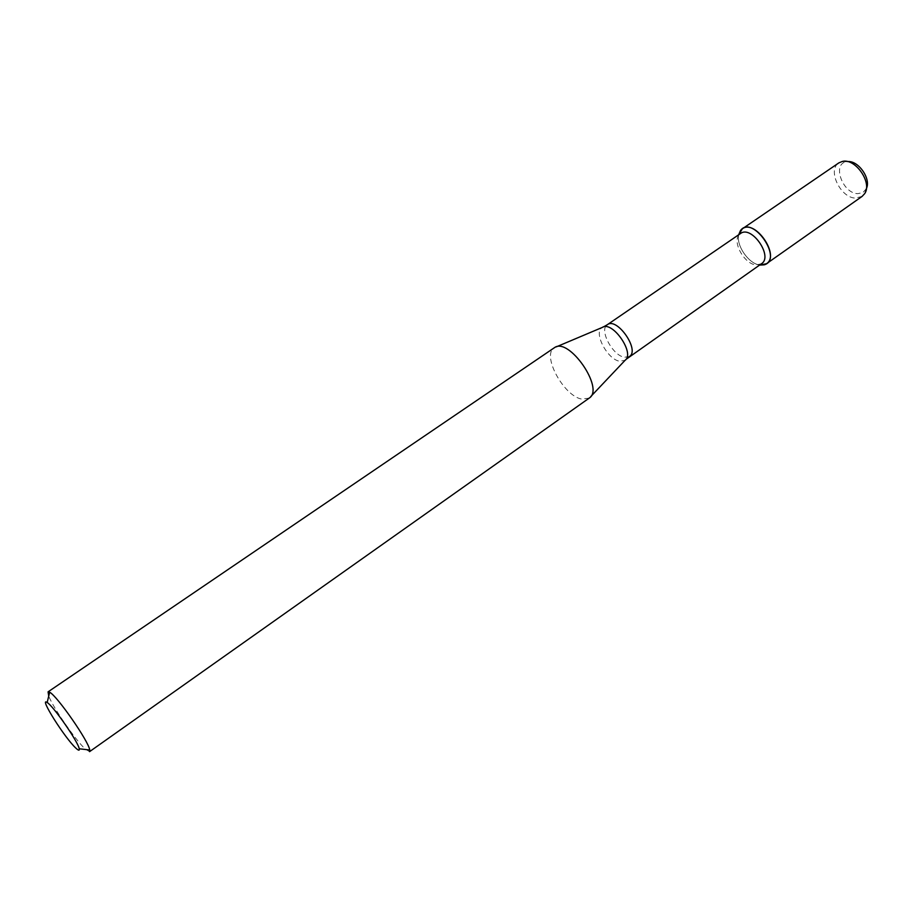 <?xml version="1.0" encoding="UTF-8"?>
<svg xmlns="http://www.w3.org/2000/svg" width="913" height="913" viewBox="0 0 913 913"><rect width="100%" height="100%" fill="white"/><g stroke="black" fill="none" stroke-linecap="round" stroke-linejoin="round"><path stroke-width="0.68" stroke-dasharray="4.57 3.42" d="M759.673 265.01C748.649 263.709 736.049 245.551 738.697 234.778C736.049 245.551 748.649 263.709 759.673 265.01M761.476 263.743L755.998 264.918C744.643 264.119 732.386 242.778 738.914 235.086L740.523 233.523M589.159 398.159L581.41 399.049C563.253 395.477 541.569 354.895 554.248 347.807M89.565 751.65L85.377 749.162C75.779 740.477 53.011 707.507 48.731 696.105M866.357 188.637L862.979 192.529L857.729 193.67C842.619 193.442 831.914 163.861 846.34 161.784L847.618 161.612M862.089 196.409L855.435 198.098C840.382 197.87 827.075 169.852 838.842 162.891M629.422 356.515L624.355 357.257C612.406 355.431 598.802 329.513 607.35 324.697M625.907 359.448L625.097 360.293L619.596 361.251C607.077 359.288 592.959 331.841 602.306 327.425L603.379 326.957M759.456 264.702L760.084 264.724M738.914 235.086L739.119 234.481M556.325 346.849L554.59 347.591M590.791 396.539L589.49 397.908M846.34 161.784L842.311 161.453M865.764 189.778L864.657 193.67"/><path stroke-width="1.37" d="M760.118 265.078L764.113 264.838C783.97 259.68 752.209 213.882 740.42 230.669L738.697 234.778L742.303 228.843C754.983 218.8 780.341 255.366 766.486 263.709L760.118 265.078M629.422 356.515C640.161 350.238 616.994 316.845 607.35 324.697L740.523 233.523C751.467 224.838 773.448 256.53 761.476 263.743L625.907 359.448M554.248 347.807L554.59 347.591C568.913 337.011 604.406 388.196 589.49 397.908L89.565 751.65L89.748 750.007C88.881 741.653 57.199 695.98 49.679 692.237L48.081 691.837L554.248 347.807M48.731 696.105L48.081 691.837M75.859 748.112C64.88 738.138 38.472 696.299 47.156 702.519C53.137 705.703 78.347 742.052 79.226 748.774C79.636 750.828 78.507 750.612 75.859 748.112M847.618 161.612C858.391 160.277 871.39 179.028 866.357 188.637M742.303 228.843L838.842 162.891L842.311 161.453C855.287 157.858 872.566 182.771 864.657 193.67L862.089 196.409L766.486 263.709M556.325 346.849L602.306 327.425C612.315 320.303 635.265 353.411 625.097 360.293L590.791 396.539M760.084 264.724L764.113 264.838M739.119 234.481L740.42 230.669M607.35 324.697L603.379 326.957M79.226 748.774L89.748 750.007M47.156 702.519L49.679 692.237"/></g></svg>
